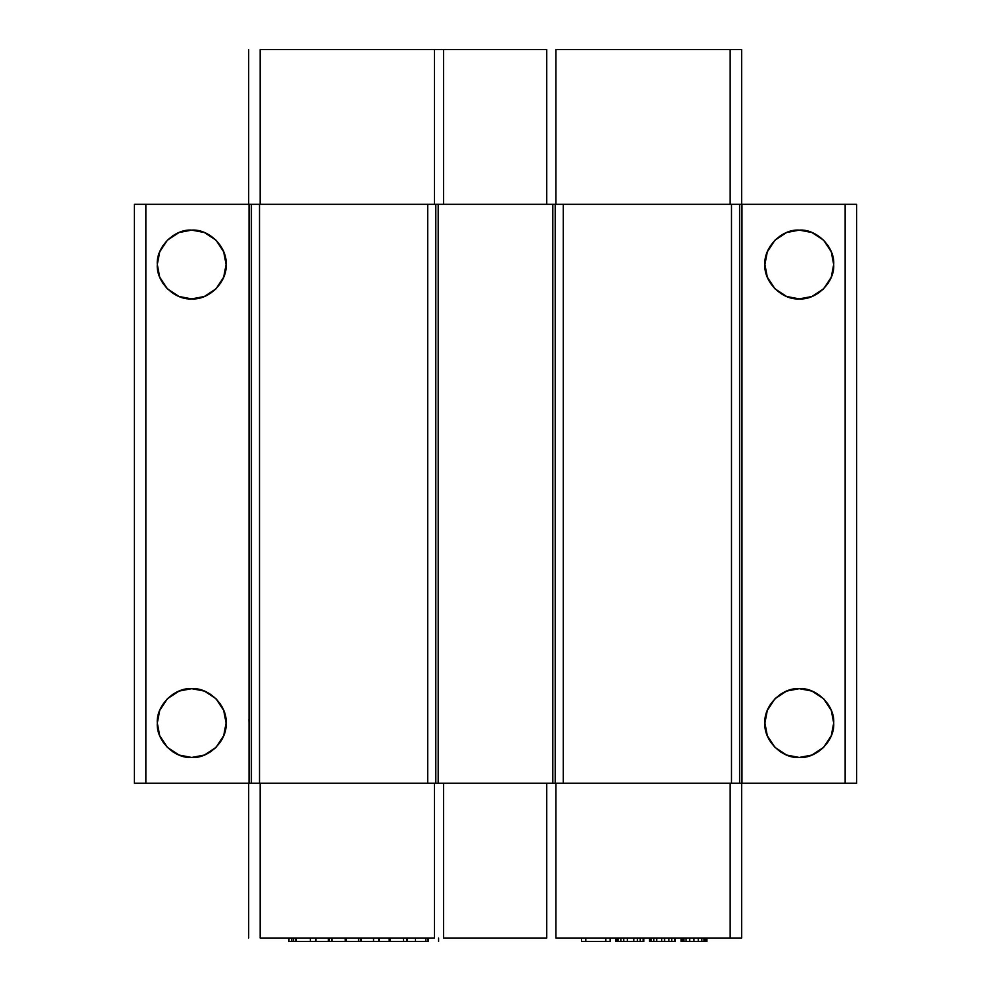 <?xml version="1.0" encoding="UTF-8"?>
<svg xmlns="http://www.w3.org/2000/svg" width="991" height="991" viewBox="0 0 991 991"><rect width="100%" height="100%" fill="white"/><g stroke="black" fill="none" stroke-linecap="round" stroke-linejoin="round"><path stroke-width="1.49" d="M175.308 234.26L167.38 240.181L179.049 232.526L191.709 230.11C208.965 228.76 227.459 247.23 226.097 264.498L225.391 257.524M162.908 245.681L159.724 251.838L167.38 240.181L172.942 235.672M162.871 245.743L159.724 251.838L157.309 264.498L159.724 277.158L157.309 264.498C155.959 247.242 174.441 228.748 191.709 230.11L204.369 232.526L216.026 240.181L223.681 251.838L226.097 264.498C227.447 281.766 208.965 300.248 191.709 298.898C174.441 300.248 155.946 281.766 157.309 264.498L158.015 271.472M161.471 280.899L167.38 288.815L159.724 277.158M172.88 293.286L179.049 296.482L167.38 288.815L162.871 283.265M182.666 297.684L191.709 298.898L179.049 296.482L172.942 293.336M175.32 692.82L167.38 698.742L179.049 691.086L191.709 688.671C208.965 687.32 227.459 705.79 226.097 723.058L225.391 716.084M162.908 704.242L159.724 710.398L167.38 698.742L172.942 694.233M162.871 704.304L159.724 710.398L157.309 723.058L159.724 735.718L157.309 723.058C155.959 705.803 174.441 687.308 191.709 688.671L204.369 691.086L216.026 698.742L223.681 710.398L226.097 723.058C227.447 740.327 208.965 758.809 191.709 757.458C174.441 758.809 155.946 740.327 157.309 723.058L158.015 730.033M161.459 739.447L167.38 747.375L159.724 735.718M172.88 751.847L179.049 755.043L167.38 747.375L162.871 741.825M182.666 756.244L191.709 757.458L179.049 755.043L172.942 751.896M782.902 234.26L774.974 240.181L786.631 232.526L799.291 230.11C816.559 228.76 835.054 247.23 833.691 264.498L832.985 257.524M770.503 245.681L767.319 251.838L774.974 240.181L780.536 235.672M770.465 245.743L767.319 251.838L764.903 264.498L767.319 277.158L764.903 264.498C763.553 247.242 782.035 228.748 799.291 230.11L811.951 232.526L823.62 240.181L831.276 251.838L833.691 264.498C835.041 281.766 816.559 300.248 799.291 298.898C782.035 300.248 763.541 281.766 764.903 264.498L765.609 271.472M769.053 280.899L774.974 288.815L767.319 277.158M780.474 293.286L786.643 296.482M790.261 297.684L799.291 298.898L786.631 296.482L774.974 288.815L770.465 283.265M782.915 692.82L774.974 698.742L786.631 691.086L799.291 688.671C816.559 687.32 835.054 705.79 833.691 723.058L832.985 716.084M770.503 704.242L767.319 710.398L774.974 698.742L780.536 694.233M770.465 704.304L767.319 710.398L764.903 723.058L767.319 735.718L764.903 723.058C763.553 705.803 782.035 687.308 799.291 688.671L811.951 691.086L823.62 698.742L831.276 710.398L833.691 723.058C835.041 740.327 816.559 758.809 799.291 757.458C782.035 758.809 763.541 740.327 764.903 723.058L765.609 730.033M769.053 739.459L774.974 747.375L767.319 735.718M780.474 751.847L786.643 755.043M790.261 756.244L799.291 757.458L786.631 755.043L774.974 747.375L770.465 741.825M735.879 204.319L856.62 204.319L856.62 783.249L741.974 783.249L741.974 204.319L739.608 204.319L739.608 783.249L856.62 783.249L856.62 204.319L845.15 204.319L845.15 783.249L845.15 204.319L741.974 204.319L741.974 783.249L731.494 783.249L731.494 204.319L739.608 204.319L739.608 783.249L735.879 783.249M829.529 706.657L823.62 698.742L828.129 704.291M808.334 689.872L799.291 688.671L805.832 689.29M815.692 753.296L823.62 747.375L811.951 755.043L799.291 757.458L792.763 756.827M828.092 741.887L831.276 735.718L823.62 747.375L818.058 751.896M829.541 248.109L823.62 240.181L828.129 245.731M808.334 231.312L799.291 230.11L805.832 230.73M815.68 294.748L823.62 288.815L811.951 296.482L799.291 298.898L792.763 298.266M828.092 283.327L831.276 277.158L823.62 288.815L818.058 293.336M731.494 783.249L555.195 783.249L555.195 204.319L563.297 204.319L563.297 783.249L731.494 783.249L731.494 204.319L563.297 204.319L563.297 783.249L558.912 783.249M555.195 783.249L438.183 783.249L438.183 204.319L435.805 204.319L435.805 783.249L555.195 783.249L555.195 204.319L552.817 204.319L552.817 783.249L552.817 204.319L438.183 204.319L438.183 783.249L427.703 783.249L427.703 204.319L435.805 204.319L435.805 783.249L432.088 783.249M427.703 783.249L251.392 783.249L251.392 204.319L259.506 204.319L259.506 783.249L427.703 783.249L427.703 204.319L259.506 204.319L259.506 783.249L255.121 783.249M251.392 783.249L251.392 204.319L249.026 204.319L249.026 783.249L251.392 783.249L249.026 783.249L249.026 204.319L134.38 204.319L134.38 783.249L145.85 783.249L145.85 204.319L145.85 783.249L249.026 783.249L134.38 783.249L134.38 204.319L251.392 204.319M221.947 706.67L216.026 698.742L220.535 704.291M200.739 689.872L191.709 688.671L198.237 689.29M208.098 753.296L216.026 747.375L204.369 755.043L191.709 757.458L185.168 756.827M220.498 741.887L223.681 735.718L216.026 747.375L210.464 751.896M221.947 248.097L216.026 240.181L220.535 245.731M200.739 231.312L191.709 230.11L198.237 230.73M208.085 294.748L216.026 288.815L204.369 296.482L191.709 298.898L185.168 298.266M220.498 283.327L223.681 277.158L216.026 288.815L210.464 293.336M828.129 741.825L831.276 735.718L833.691 723.058L831.276 710.398M792.763 689.29L786.631 691.086M780.536 751.896L786.631 755.043M805.844 756.827L811.951 755.043M220.535 741.825L223.681 735.718L226.097 723.058L223.681 710.398M185.181 689.29L179.049 691.086M198.237 756.827L204.369 755.043M220.535 283.265L223.681 277.158L226.097 264.498L223.681 251.838M185.168 230.73L179.049 232.526M198.237 298.279L204.369 296.482M833.691 264.597L831.276 251.838M792.75 230.73L786.631 232.526M780.536 293.336L786.631 296.482M805.819 298.279L811.951 296.482M828.129 283.265L831.276 277.158L833.691 264.498M741.64 938.006L741.64 783.249L741.64 938.006L730.169 938.006L741.64 938.006M730.169 783.249L730.169 938.006L730.169 783.249M555.926 938.006L555.926 783.249L555.926 938.006L730.169 938.006L555.926 938.006M546.747 783.249L546.747 938.006L546.747 783.249M443.572 938.006L443.572 783.249L443.572 938.006L546.747 938.006L443.572 938.006M434.405 783.249L434.405 938.006L434.405 783.249M260.15 938.006L260.15 783.249L260.15 938.006L434.405 938.006L260.15 938.006M248.679 783.249L248.679 938.006L248.679 783.249M295.851 941.45L295.851 938.006L295.851 941.45L310.319 941.45L288.554 941.45L288.554 938.006L288.554 941.45L288.926 938.006L288.926 941.45L291.701 941.45L291.701 938.006L291.701 941.45L293.534 941.45L293.534 938.006L293.534 941.45M328.393 941.45L315.559 941.45L315.559 938.006L315.559 941.45L315.906 938.006L315.906 941.45L328.393 941.45L328.393 938.006L328.393 941.45M331.737 941.45L331.737 938.006L331.737 941.45L345.227 941.45L327.711 941.45L329.421 941.45L329.421 938.006L329.421 941.45M389.971 941.45L389.971 938.006L389.971 941.45L403.461 941.45L345.909 941.45L345.909 938.006L345.909 941.45L346.28 938.006L346.28 941.45L358.643 941.45L358.643 938.006L358.643 941.45M427.815 941.45L427.815 938.006L427.815 941.45L406.867 941.45L406.867 938.006L406.867 941.45L407.202 938.006L407.202 941.45L415.477 941.45L415.477 938.006L415.477 941.45L425.808 941.45L425.808 938.006L425.808 941.45M406.719 941.45L402.755 941.45L406.719 941.45L406.719 938.006L406.719 941.45M610.134 941.45L581.482 941.45L581.482 938.006L581.482 941.45L585.78 941.45L585.78 938.006L585.78 941.45L605.835 941.45L605.835 938.006L605.835 941.45L610.134 941.45L610.134 938.006L610.134 941.45M643.816 941.45L615.869 941.45L615.869 938.006L615.869 941.45L616.588 941.45L616.588 938.006L616.588 941.45L618.025 941.45L618.025 938.006L618.025 941.45L620.886 941.45L620.886 938.006L620.886 941.45L623.748 941.45L623.748 938.006L623.748 941.45L627.34 941.45L627.34 938.006L627.34 941.45L633.782 941.45L633.782 938.006L633.782 941.45L637.362 941.45L637.362 938.006L637.362 941.45L640.236 941.45L640.236 938.006L640.236 941.45L643.097 941.45L643.097 938.006L643.097 941.45L643.816 941.45L643.816 938.006L643.816 941.45M675.342 941.45L650.269 941.45L650.269 938.006L650.269 941.45L650.976 941.45L650.976 938.006L650.976 941.45L653.849 941.45L653.849 938.006L653.849 941.45L656.711 941.45L656.711 938.006L656.711 941.45L661.728 941.45L661.728 938.006L661.728 941.45L664.589 941.45L664.589 938.006L664.589 941.45L668.888 941.45L668.888 938.006L668.888 941.45L671.762 941.45L671.762 938.006L671.762 941.45L674.623 941.45L674.623 938.006L674.623 941.45L675.342 941.45L675.342 938.006L675.342 941.45M681.796 941.45L681.077 941.45L681.796 941.45L681.796 938.006L681.796 941.45L682.502 941.45L681.796 941.45M706.868 941.45L682.502 941.45L682.502 938.006L682.502 941.45L683.939 941.45L683.939 938.006L683.939 941.45L686.094 941.45L686.094 938.006L686.094 941.45L689.674 941.45L689.674 938.006L689.674 941.45L693.973 941.45L693.973 938.006L693.973 941.45L698.271 941.45L698.271 938.006L698.271 941.45L701.851 941.45L701.851 938.006L701.851 941.45L704.006 941.45L704.006 938.006L704.006 941.45L705.431 941.45L705.431 938.006L705.431 941.45L706.149 941.45L706.149 938.006L706.149 941.45L706.868 941.45L706.868 938.006L706.868 941.45M249.026 722.501L248.914 719.528M741.64 49.55L741.64 204.319L741.64 49.55L730.169 49.55L741.64 49.55M730.169 204.319L730.169 49.55L730.169 204.319M555.926 49.55L555.926 204.319L555.926 49.55L730.169 49.55L555.926 49.55M546.747 204.319L546.747 49.55L546.747 204.319M731.494 204.319L558.912 204.319M555.195 204.319L432.088 204.319M427.703 204.319L255.121 204.319M260.15 49.55L260.15 204.319L260.15 49.55L443.572 49.55L443.572 204.319L443.572 49.55L546.747 49.55L434.405 49.55L434.405 204.319L434.405 49.55L260.15 49.55M248.679 204.319L248.679 49.55L248.679 204.319M310.319 941.45L310.319 938.006L310.319 941.45L315.559 941.45M296.198 941.45L296.198 938.006L296.198 941.45M332.084 941.45L332.084 938.006L332.084 941.45M345.227 941.45L345.227 938.006L345.227 941.45M360.848 941.45L360.848 938.006L360.848 941.45L361.207 938.006L361.207 941.45L373.57 941.45L373.57 938.006L373.57 941.45L378.909 941.45L378.909 938.006L378.909 941.45L379.206 938.006L379.206 941.45L389.091 941.45L389.091 938.006L389.091 941.45M390.318 941.45L390.318 938.006L390.318 941.45M403.461 941.45L403.461 938.006L403.461 941.45M428.162 941.45L428.162 938.006L428.162 941.45M438.592 941.45L438.592 938.006L438.592 941.45M649.551 938.006L649.551 941.45L649.551 938.006M681.077 938.006L681.077 941.45L681.077 938.006"/></g></svg>
